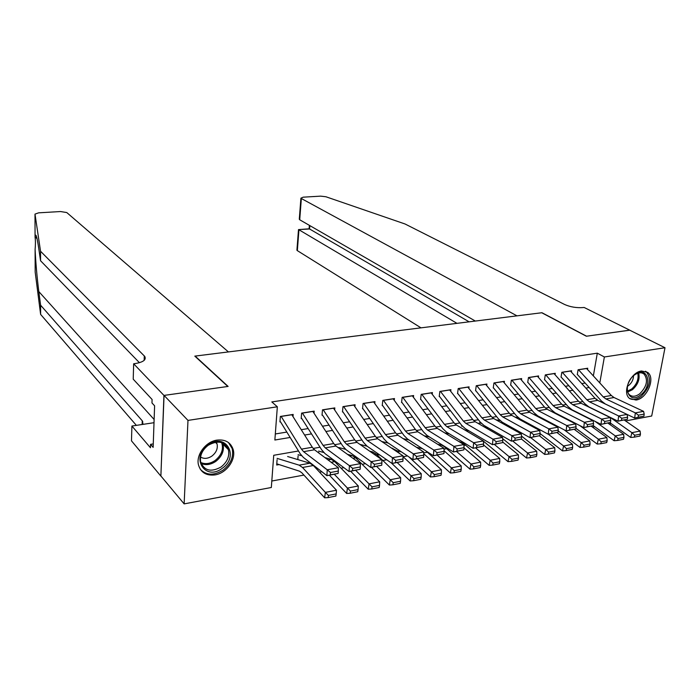 <?xml version="1.0" encoding="UTF-8"?>
<svg xmlns="http://www.w3.org/2000/svg" width="700" height="700" viewBox="0 0 700 700"><rect width="100%" height="100%" fill="white"/><g stroke="black" fill="none" stroke-linecap="round" stroke-linejoin="round"><path stroke-width="1.05" d="M217 440.108C225.243 439.233 230.615 442.312 233.109 449.347C236.364 459.358 226.599 473.183 215.066 474.898C206.299 475.93 200.751 472.544 198.441 464.756C195.921 454.738 205.835 441.578 217 440.108M641.524 370.983L647.622 372.365C655.812 377.965 647.071 398.703 636.038 400.041L629.562 398.475C621.688 392.7 630.595 372.111 641.524 370.983M163.94 395.421L227.797 386.47L194.81 356.125L228.428 351.925L66.78 212.555L60.524 211.54L38.649 212.835L35 214.112L40.539 251.248L144.734 356.396C146.501 359.826 143.211 362.241 134.855 363.624L133.656 363.773L163.94 395.421L160.877 476.114L164.054 395.404L228.121 386.426L195.125 356.09L541.721 312.751L586.355 336.227L629.659 330.164L665 347.743L651.7 416.019L625.546 420.936M611.214 423.631L609.184 424.007M594.764 426.72L592.532 427.14M271.81 481.023L303.922 475.081M319.585 472.185L321.851 471.765M341.084 468.204L343.901 467.688M362.162 464.301L365.514 463.689M382.839 460.477L386.697 459.769M403.121 456.724L407.47 455.919M423.692 452.918L427.411 452.226M443.993 449.164L446.661 448.665M463.899 445.48L465.561 445.165M483.429 441.866L484.12 441.735M298.489 450.984L273.726 455.289L271.329 487.498L184.135 503.886L187.985 420.402L277.34 406.787L274.864 440.02L290.159 437.465M160.982 476.096L184.135 503.886M293.002 416.605L293.169 414.435L280.359 416.447L279.947 421.916M314.02 413.219L314.195 411.136L301.63 413.114L301.184 418.539M334.644 409.902L334.828 407.908L322.499 409.841L322.017 415.214M354.882 406.656L355.075 404.731L342.974 406.63L342.466 411.959M374.754 403.463L374.946 401.608L363.072 403.471L362.53 408.765M394.257 400.339L394.459 398.554L382.795 400.382L382.226 405.624M413.42 397.276L413.621 395.544L402.168 397.338L401.572 402.544M432.224 394.266L432.434 392.595L421.19 394.354L420.569 399.525M450.704 391.317L450.914 389.699L439.863 391.431L439.224 396.55M468.86 388.421L469.07 386.846L458.22 388.553L457.546 393.627M486.692 385.578L486.911 384.046L476.245 385.726L475.554 390.766M504.219 382.786L504.438 381.299L493.955 382.944L493.246 387.949M521.447 380.039L521.666 378.595L511.367 380.214L510.633 385.175M538.387 377.344L538.606 375.944L528.474 377.527L527.721 382.454M555.03 374.701L555.258 373.328L545.3 374.894L544.521 379.776M571.401 372.094L571.629 370.764L561.837 372.295L561.041 377.151M318.71 452.366L318.666 452.9M298.095 455.998L297.806 459.576M277.095 459.69L276.692 465.01L278.81 464.634M593.355 375.909L597.31 353.176L271.819 401.931L277.34 406.787M275.31 433.965L286.834 432.075M301.245 429.704L308.149 428.566M322.464 426.221L329.07 425.136M343.271 422.8L349.598 421.759M363.694 419.44L369.74 418.451M383.731 416.15L389.515 415.196M403.401 412.921L408.922 412.011M422.704 409.745L427.98 408.879M441.665 406.63L446.696 405.808M460.285 403.567L465.08 402.78M478.564 400.566L483.14 399.814M496.528 397.618L500.876 396.9M514.176 394.713L518.315 394.039M531.519 391.869L535.447 391.221M548.564 389.06L552.291 388.447M565.311 386.312L568.855 385.726M581.779 383.609L585.139 383.058M587.501 369.539L587.729 368.235L578.095 369.749L577.281 374.561M164.054 395.404L187.985 420.402M597.31 353.176L604.371 356.974L665 347.743M599.795 382.926L604.371 356.974M304.623 435.05L311.544 433.895M325.894 431.498L332.526 430.395M346.762 428.015L353.106 426.956M367.238 424.594L373.301 423.579M387.336 421.243L393.129 420.271M407.05 417.944L412.589 417.025M426.405 414.715L431.69 413.831M445.41 411.539L450.459 410.699M464.074 408.424L468.877 407.619M482.396 405.361L486.981 404.6M500.404 402.36L504.761 401.625M518.087 399.402L522.235 398.711M535.465 396.498L539.403 395.841M552.545 393.645L556.281 393.024M569.327 390.845L572.871 390.25M585.83 388.089L589.19 387.529M596.811 399.849L596.942 399.131L596.059 399.289M582.934 401.572L579.477 402.168M566.265 404.469L562.616 405.099M549.299 407.409L545.449 408.082M532.044 410.41L527.984 411.119M514.483 413.464L510.204 414.207M496.597 416.57L492.1 417.349M478.398 419.729L473.673 420.551M459.865 422.949L454.895 423.815M440.991 426.23L435.776 427.131M421.767 429.572L416.299 430.517M402.185 432.967L396.445 433.965M382.226 436.441L376.224 437.483M361.891 439.967L355.6 441.061M341.171 443.572L334.582 444.719M320.04 447.239L313.154 448.438M592.06 426.799L592.2 426.011M586.486 368.428L611.327 395.491L614.014 397.521L643.571 411.364L635.337 412.886L638.426 415.179L638.155 417.252L643.921 416.168L644.192 414.102L638.426 415.179M643.921 416.168L634.673 418.058L605.281 403.97L601.282 400.89L577.43 374.535M638.155 417.252L634.673 418.058L635.337 412.886L605.894 398.93L603.216 396.891L578.462 369.688M644.192 414.102L643.571 411.364M609.84 422.66L630.691 437.447L631.899 432.67L609.997 417.252M596.4 410.576L595.875 410.498M588.753 406.831L588.236 406.752M634.725 435.243L634.235 437.159L639.975 436.021L640.465 434.114L634.725 435.243L631.899 432.67L640.097 431.078L624.225 420.009M640.097 431.078L640.465 434.114M634.235 437.159L630.691 437.447M634.55 374.876C647.404 364.455 653.599 385.507 640.675 394.896C628.031 405.44 621.372 384.519 634.55 374.876M627.226 387.459C626.964 390.775 627.751 393.251 629.58 394.905C632.415 397.005 635.81 396.629 639.747 393.776C646.905 386.488 648.331 379.908 644.026 374.019C641.349 372.129 638.146 372.453 634.419 374.981M627.428 386.304L628.688 385.464C631.82 382.804 633.421 379.566 633.509 375.751M629.685 398.589C633.106 400.225 636.913 399.49 641.121 396.366C650.02 387.31 651.779 379.137 646.415 371.849L645.488 371.227M208.206 444.929C225.706 431.874 239.864 456.558 222.119 468.37C205.056 481.574 190.041 457.117 208.206 444.929M221.095 466.97C227.273 462.026 229.714 456.26 228.41 449.689C224.621 441.438 217.893 439.959 208.215 445.279C202.221 449.995 199.71 455.577 200.673 462C204.33 470.82 211.138 472.474 221.095 466.97M200.567 457.056C204.05 459.069 207.83 458.736 211.916 456.076C216.248 452.62 217.963 448.586 217.07 443.966L216.291 442.111M200.331 469.341C206.465 475.484 214.06 475.738 223.134 470.076C230.825 463.907 233.835 456.733 232.172 448.551L228.463 442.54M629.729 330.199L586.582 336.201L541.949 312.725L516.976 315.849L301.35 198.529L299.714 219.774L475.317 321.055M299.959 216.641L299.294 219.222L300.912 198.179L303.161 197.173L320.626 196.14L325.929 196.761L405.029 223.982L564.585 304.483C570.386 307.029 576.634 308.053 583.31 307.554L584.097 307.449L629.738 330.155M456.969 323.348L298.944 229.775L297.342 250.635L296.949 249.725M420.998 327.845L297.342 250.635M300.912 198.179L301.35 198.529M469.123 321.825L309.575 228.987L298.498 229.591L298.882 230.606M309.05 228.821L309.575 228.987L309.846 225.619M299.294 219.222L299.714 219.774M40.539 251.248L40.556 260.75L38.736 248.307C36.916 236.399 35.709 232.566 35.114 236.81L35.07 237.274C35.542 240.476 35.551 244.51 35.105 249.392C35.7 262.526 36.942 276.588 38.815 291.576L40.609 305.217L142.249 420.787L143.054 424.358M40.609 305.217L40.626 314.405L136.36 425.364M139.431 362.705L40.556 260.75M35.105 249.392L35.175 272.064L40.626 314.405M133.656 363.773L133.219 379.181L152.093 399.481L151.97 402.955L154.604 405.808L153.143 447.361L150.553 444.342L150.439 447.729L131.906 426.037L131.486 440.842L160.877 476.114M154.009 422.704L131.906 426.037M153.256 443.914L150.553 444.342M570.378 370.956L595.044 398.309L597.704 400.365L627.034 414.418L618.651 415.966L621.749 418.285L621.486 420.368L627.349 419.274L627.62 417.191L621.749 418.285M627.349 419.274L617.995 421.181L588.849 406.875L584.885 403.76L561.199 377.125M621.486 420.368L617.995 421.181L618.651 415.966L589.444 401.8L586.793 399.735L562.222 372.234M627.62 417.191L627.034 414.418M553.997 373.529L578.471 401.179L581.114 403.252L610.19 417.533L601.659 419.108L604.765 421.444L604.511 423.553L610.488 422.433L610.741 420.332L604.765 421.444M610.488 422.433L601.029 424.358L572.136 409.832L568.199 406.683L544.705 379.75M604.511 423.553L601.029 424.358L601.659 419.108L572.714 404.723L570.08 402.631L545.702 374.824M610.741 420.332L610.19 417.533M537.337 376.136L561.619 404.092L564.235 406.201L593.049 420.691L584.369 422.301L587.484 424.664L587.23 426.781L593.32 425.644L593.565 423.526L587.484 424.664M593.32 425.644L583.747 427.595L555.126 412.851L551.224 409.658L527.923 382.419M587.23 426.781L583.747 427.595L584.369 422.301L555.686 407.697L553.079 405.571L528.894 377.466M593.565 423.526L593.049 420.691M520.389 378.796L544.46 407.067L547.059 409.194L575.601 423.911L566.755 425.547L569.879 427.936L569.642 430.08L575.837 428.916L576.082 426.781L569.879 427.936M575.837 428.916L566.151 430.885L537.81 415.914L533.951 412.676L510.86 385.14M569.642 430.08L566.151 430.885L566.755 425.547L538.352 410.716L535.771 408.572L511.805 380.144M576.082 426.781L575.601 423.911M593.294 425.652L614.093 440.72L615.282 435.908L594.991 421.321M579.18 413.376L578.2 413.227M571.489 409.483L570.447 409.325M618.117 438.506L617.636 440.431L623.481 439.276L623.962 437.36L618.117 438.506L615.282 435.908L623.63 434.28L607.871 423.071M623.63 434.28L623.962 437.36M617.636 440.431L614.093 440.72M575.907 428.295L597.196 444.054L598.369 439.206L579.766 425.539M561.645 416.211L560.201 415.975M554.006 412.178L552.326 411.915M601.221 441.822L600.749 443.765L606.699 442.592L607.171 440.659L601.221 441.822L598.369 439.206L606.865 437.553L591.229 426.195M606.865 437.553L607.171 440.659M600.749 443.765L597.196 444.054M558.171 430.929L580.003 447.449L581.149 442.558L564.305 429.914M543.786 419.072L541.852 418.749M536.261 414.916L533.872 414.523M584.01 445.209L583.555 447.16L589.601 445.97L590.074 444.019L584.01 445.209L581.149 442.558L589.794 440.877L574.298 429.363M589.794 440.877L590.074 444.019M583.555 447.16L580.003 447.449M540.111 433.571L562.494 450.896L563.614 445.97L548.327 434.227M525.604 421.969L523.171 421.54M518.245 417.69L515.069 417.139M566.492 448.648L566.046 450.616L572.206 449.4L572.661 447.44L566.492 448.648L563.614 445.97L572.425 444.255L557.06 432.591M572.425 444.255L572.661 447.44M566.046 450.616L562.494 450.896M503.151 381.5L527.004 410.086L529.576 412.248L557.83 427.192L548.817 428.864L551.959 431.279L551.722 433.431L558.031 432.25L558.267 430.098L551.959 431.279M558.031 432.25L548.24 434.245L520.188 419.029L516.364 415.756L493.491 387.905M551.722 433.431L548.24 434.245L548.817 428.864L520.712 413.796L518.157 411.618L494.419 382.874M558.267 430.098L557.83 427.192M521.544 436.082L544.661 454.414L545.764 449.452L530.626 437.544M507.089 424.9L504.123 424.358M499.94 420.49L496.554 419.886M548.66 452.156L548.214 454.142L554.488 452.9L554.934 450.923L548.66 452.156L545.764 449.452L554.733 447.703L539.446 435.829M554.733 447.703L554.934 450.923M548.214 454.142L544.661 454.414M485.608 384.256L509.233 413.166L511.779 415.354L539.726 430.535L530.548 432.233L533.697 434.674L533.47 436.852L539.892 435.645L540.12 433.475L533.697 434.674M539.892 435.645L529.988 437.666L502.25 422.205L498.47 418.889L475.825 390.723M533.47 436.852L529.988 437.666L530.548 432.233L502.758 416.929L500.229 414.724L476.726 385.648M540.12 433.475L539.726 430.535M502.617 438.585L526.505 457.992L527.581 452.996L512.601 440.921M488.215 427.866L484.715 427.192M481.329 423.325L479.194 422.931M530.486 455.726L530.058 457.721L536.445 456.461L536.883 454.466L530.486 455.726L527.581 452.996L536.716 451.211L521.43 439.04M536.716 451.211L536.883 454.466M530.058 457.721L526.505 457.992M467.766 387.056L491.137 416.299L493.657 418.512L521.281 433.939L511.936 435.671L515.095 438.139L514.876 440.326L521.421 439.101L521.64 436.914L515.095 438.139M521.421 439.101L511.394 441.14L483.989 425.442L480.244 422.082L457.844 393.584M514.876 440.326L511.394 441.14L511.936 435.671L484.47 420.114L481.968 417.882L458.719 388.474M521.64 436.914L521.281 433.939M478.966 438.358L482.738 440.589M483.359 441.105L508.016 461.641L509.058 456.601L494.244 444.36M468.983 430.85L464.923 430.045M462.403 426.195L461.536 426.029M511.98 459.358L511.56 461.379L518.07 460.093L518.499 458.08L511.98 459.358L509.058 456.601L518.367 454.79L502.661 441.971M518.367 454.79L518.499 458.08M511.56 461.379L508.016 461.641M449.601 389.9L472.719 419.484L475.204 421.733L502.495 437.412L492.966 439.171L496.134 441.665L495.924 443.879L502.6 442.627L502.81 440.422L496.134 441.665M502.6 442.627L492.45 444.692L465.386 428.733L461.694 425.329L439.547 396.498M495.924 443.879L492.45 444.692L492.966 439.171L465.85 423.36L463.383 421.102L440.396 391.344M502.81 440.422L502.495 437.412M458.535 441.324L463.173 443.126L489.169 465.36L490.192 460.276L475.554 447.86M449.391 433.877L444.754 432.906M493.124 463.067L492.713 465.097L499.345 463.785L499.765 461.755L493.124 463.067L490.192 460.276L499.669 458.43L483.534 444.92M499.669 458.43L499.765 461.755M492.713 465.097L489.169 465.36M431.104 392.805L453.959 422.73L456.418 425.014L483.35 440.947L473.637 442.741L476.814 445.261L476.613 447.493L483.411 446.224L483.621 443.993L476.814 445.261M483.411 446.224L473.139 448.306L446.451 432.084L442.803 428.636L420.919 399.464M476.613 447.493L473.139 448.306L473.637 442.741L446.889 426.676L444.447 424.384L421.733 394.275M483.621 443.993L483.35 440.947M437.701 444.299L441.77 445.209L444.308 446.6L469.971 469.149L470.96 464.021L456.505 451.421M429.406 436.922L424.174 435.785M473.909 466.839L473.506 468.886L480.27 467.556L480.673 465.509L473.909 466.839L470.96 464.021L480.62 462.14L464.039 447.877M480.62 462.14L480.673 465.509M473.506 468.886L469.971 469.149M412.283 395.754L434.849 426.037L437.273 428.348L463.829 444.553L453.933 446.373L457.117 448.927L456.934 451.176L463.864 449.881L464.056 447.641L457.117 448.927M463.864 449.881L453.46 451.999L427.149 435.505L423.553 432.005L401.949 402.483M456.934 451.176L453.46 451.999L453.933 446.373L427.569 430.045L425.162 427.717L402.745 397.25M464.056 447.641L463.829 444.553M416.762 447.352L422.502 448.7M426.029 450.984L450.398 473.008L451.36 467.845L437.106 455.061M409.045 439.985L403.191 438.655M454.317 470.689L453.933 472.754L460.827 471.389L461.221 469.332L454.317 470.689L451.36 467.845L461.204 465.92L444.08 450.791M461.204 465.92L461.221 469.332M453.933 472.754L450.398 473.008M393.111 398.764L415.38 429.415L417.769 431.751L443.94 448.219L433.842 450.082L437.045 452.664L436.861 454.939L443.931 453.609L444.115 451.351L437.045 452.664M443.931 453.609L433.396 455.752L407.488 438.988L403.944 435.435L382.637 405.562M436.861 454.939L433.396 455.752L433.842 450.082L407.881 433.475L405.51 431.121L383.399 400.286M444.115 451.351L443.94 448.219M396.734 450.739L401.467 451.903M408.87 456.864L430.456 476.936L431.384 471.73L417.331 458.762M388.273 443.074L381.78 441.525M417.279 447.816L412.562 444.754M434.359 474.609L433.983 476.691L441.009 475.309L441.385 473.226L434.359 474.609L431.384 471.73L441.42 469.779L423.719 453.679M441.42 469.779L441.385 473.226M433.983 476.691L430.456 476.936M373.59 401.826L395.544 432.845L397.898 435.216L423.658 451.964L413.359 453.863L416.57 456.479L416.395 458.762L423.605 457.415L423.78 455.131L416.57 456.479M423.605 457.415L412.939 459.585L387.459 442.531L383.967 438.935L362.967 408.695M416.395 458.762L412.939 459.585L413.359 453.863L387.826 436.975L385.49 434.586L363.694 403.375M423.78 455.131L423.658 451.964M376.311 454.177L380.004 455.123M391.484 463.076L410.121 480.952L411.014 475.702L397.171 462.534M367.089 446.18L359.931 444.395M399.954 453.758L396.41 450.441L391.309 447.939M413.998 478.608L413.639 480.707L420.805 479.29L421.164 477.199L413.998 478.608L411.014 475.702L421.243 473.707L402.99 456.601M421.243 473.707L421.164 477.199M413.639 480.707L410.121 480.952M353.701 404.941L375.331 436.345L377.65 438.751L402.964 455.787L392.473 457.721L395.684 460.364L395.526 462.674L402.876 461.3L403.043 458.99L395.684 460.364M402.876 461.3L392.079 463.488L367.036 446.145L363.606 442.496L342.93 411.889M395.526 462.674L392.079 463.488L392.473 457.721L367.377 440.545L365.085 438.121L343.621 406.525M403.043 458.99L402.964 455.787M355.495 457.651L358.094 458.36M371.499 467.346L389.384 485.039L390.241 479.745L376.626 466.384M345.572 449.321L338.817 447.545M393.243 482.685L392.892 484.802L400.199 483.359L400.549 481.25L393.243 482.685L390.241 479.745L400.68 477.715L376.241 454.108L372.636 451.911L369.609 451.141M400.68 477.715L400.549 481.25M392.892 484.802L389.384 485.039M333.445 408.118L354.734 439.915L357.009 442.348L381.868 459.681L371.158 461.659L374.386 464.327L374.238 466.664L381.736 465.255L381.885 462.936L374.386 464.327M381.736 465.255L370.799 467.477L346.22 449.829L342.851 446.127L322.516 415.135M374.238 466.664L370.799 467.477L371.158 461.659L346.535 444.176L344.277 441.726L323.172 409.727M381.885 462.936L381.868 459.681M334.241 461.169L335.738 461.597M350.665 471.249L368.226 489.213L369.049 483.875L355.679 470.312M323.776 452.515L318.623 451.089M372.067 486.85L371.735 488.985L379.19 487.506L379.523 485.38L372.067 486.85L369.049 483.875L379.697 481.801L355.679 457.835L352.144 455.604L347.471 454.344M379.697 481.801L379.523 485.38M371.735 488.985L368.226 489.213M312.804 411.355L333.725 443.546L335.956 446.023L360.342 463.654L349.414 465.675L352.642 468.379L352.511 470.724L360.168 469.298L360.308 466.952L352.642 468.379M360.168 469.298L349.081 471.546L324.993 453.591L321.685 449.838L301.709 418.451M352.511 470.724L349.081 471.546L349.414 465.675L325.281 447.886L323.067 445.392L302.339 413M360.308 466.952L360.342 463.654M329.42 475.23L346.649 493.465L347.436 488.084L334.32 474.311M301.639 455.744L298.051 454.694M350.464 491.094L350.149 493.246L357.752 491.741L358.076 489.597L350.464 491.094L347.436 488.084L358.295 485.966L334.723 461.641L331.257 459.366L324.87 457.555M358.295 485.966L358.076 489.597M350.149 493.246L346.649 493.465M291.769 414.654L312.305 447.256L314.501 449.767L338.38 467.714L327.224 469.77L330.461 472.5L330.339 474.88L338.152 473.419L338.284 471.048L330.461 472.5M338.152 473.419L326.926 475.694L303.354 457.415L300.108 453.609L280.516 421.829M330.339 474.88L326.926 475.694L327.224 469.77L303.608 451.666L301.438 449.137L281.102 416.334M338.284 471.048L338.38 467.714M276.78 463.829L299.6 471.222L301.831 472.789L324.634 497.805L325.377 492.38L302.505 467.486L299.154 465.159L277.086 458.377M328.422 495.416L328.125 497.595L335.877 496.064L336.184 493.894L328.422 495.416L325.377 492.38L336.464 490.219L313.346 465.517L309.96 463.207L287.621 456.523M336.464 490.219L336.184 493.894M328.125 497.595L324.634 497.805M611.327 395.491L603.216 396.891M614.014 397.521L605.894 398.93M586.556 368.506L578.532 369.766M638.654 372.986C640.071 379.059 637.989 384.632 632.415 389.707L627.681 392.009M627.436 391.16L631.636 389.025C636.869 384.309 638.916 379.041 637.779 373.223M222.644 443.004L223.064 444.22C224.368 450.748 221.961 456.461 215.827 461.361C210.735 464.765 205.835 465.474 201.119 463.496M200.795 462.49C205.371 464.468 210.149 463.802 215.127 460.486C221.576 455.201 223.755 449.251 221.664 442.627M38.815 291.576L154.123 419.484M142.249 420.787L142.135 424.498M144.148 360.369L144.287 355.871M35 214.112L35.07 237.274M595.044 398.309L586.793 399.735M597.704 400.365L589.444 401.8M570.447 371.035L562.293 372.321M578.471 401.179L570.08 402.631M581.114 403.252L572.714 404.723M554.067 373.608L545.773 374.911M561.619 404.092L553.079 405.571M564.235 406.201L555.686 407.697M537.407 376.224L528.972 377.545M544.46 407.067L535.771 408.572M547.059 409.194L538.352 410.716M520.459 378.884L511.875 380.231M527.004 410.086L518.157 411.618M529.576 412.248L520.712 413.796M503.221 381.588L494.489 382.953M509.233 413.166L500.229 414.724M511.779 415.354L502.758 416.929M485.677 384.335L476.796 385.735M491.137 416.299L481.968 417.882M493.657 418.512L484.47 420.114M467.836 387.135L458.789 388.553M472.719 419.484L463.383 421.102M475.204 421.733L465.85 423.36M449.662 389.988L440.466 391.431M453.959 422.73L444.447 424.384M456.418 425.014L446.889 426.676M431.174 392.892L421.803 394.363M434.849 426.037L425.162 427.717M437.273 428.348L427.569 430.045M412.352 395.841L402.806 397.338M415.38 429.415L405.51 431.121M417.769 431.751L407.881 433.475M393.181 398.851L383.46 400.374M395.544 432.845L385.49 434.586M397.898 435.216L387.826 436.975M373.66 401.914L363.755 403.463M395.316 450.642L396.41 450.441M392.017 448.42L392.744 448.289M375.331 436.345L365.085 438.121M377.65 438.751L367.377 440.545M353.771 405.037L343.691 406.613M374.36 454.449L376.241 454.108M371.114 452.191L372.636 451.911M354.734 439.915L344.277 441.726M357.009 442.348L346.535 444.176M333.506 408.214L323.234 409.824M352.975 458.325L355.679 457.835M349.799 456.032L352.144 455.604M333.725 443.546L323.067 445.392M335.956 446.023L325.281 447.886M312.865 411.451L302.4 413.096M331.161 462.289L334.723 461.641M328.046 459.952L331.257 459.366M312.305 447.256L301.438 449.137M314.501 449.767L303.608 451.666M291.83 414.75L281.155 416.43M302.505 467.486L313.346 465.517M299.154 465.159L309.96 463.207M640.71 372.251L644.026 374.019M217.07 443.966L215.399 442.234M222.617 442.986L223.064 444.22L228.41 449.689M296.914 250.241L298.498 229.591M309.172 228.812L298.559 229.6M309.382 225.356L309.111 228.812M35.114 236.81L37.074 238.744M144.62 359.87L144.734 356.396M142.686 421.365L142.59 424.428"/></g></svg>

